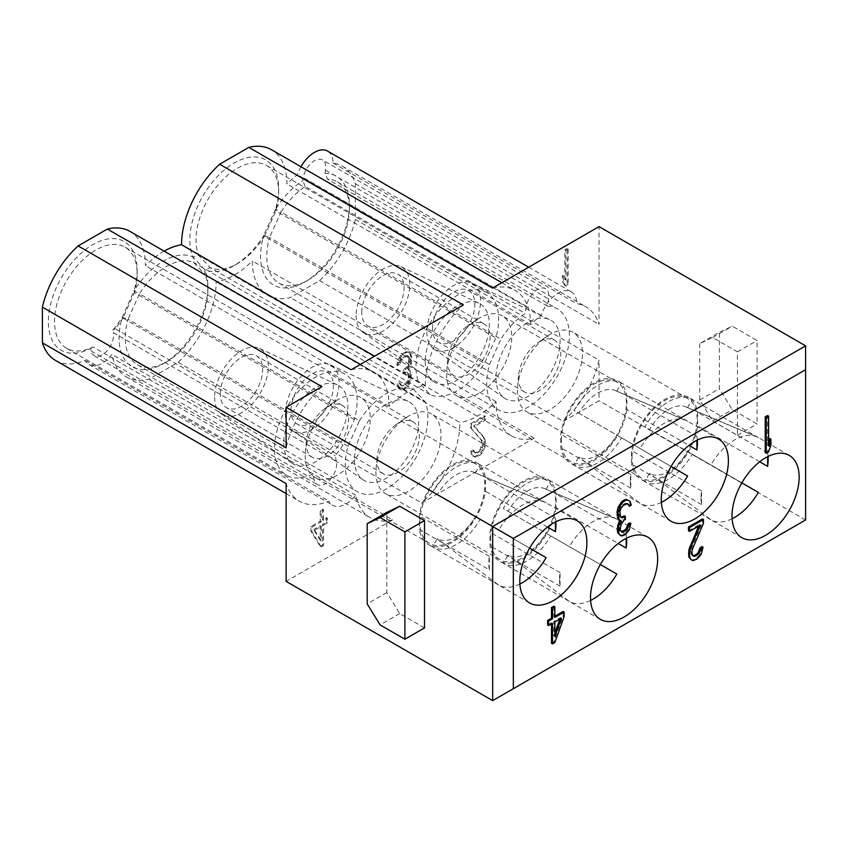 <?xml version="1.0" encoding="UTF-8"?>
<svg xmlns="http://www.w3.org/2000/svg" width="848" height="848" viewBox="0 0 848 848"><rect width="100%" height="100%" fill="white"/><g stroke="black" fill="none" stroke-linecap="round" stroke-linejoin="round"><path stroke-width="0.64" stroke-dasharray="4.24 3.18" d="M492.677 700.628L805.6 519.962L805.6 345.857M765.225 452.652L767.546 451.306L769.867 444.638L769.867 438.543M768.574 442.253L767.546 445.221L767.546 415.531M692.922 555.716L691.586 554.899L690.813 553.066L691.586 548.052L702.43 522.76L702.43 518.955M688.491 530.806L699.335 524.541L698.646 526.131M690.42 559.373L691.968 559.998L694.3 559.426L698.551 556.203L701.656 549.843L702.038 546.578M618.097 519.506L619.771 520.237M619.199 534.781L620.672 535.374L623.248 534.611L626.555 531.982L629.502 525.94L629.873 522.834M621.213 531.516L619.941 530.742L619.199 527.551L620.672 522.357L624.351 518.785L624.351 515.902M620.842 517.259L619.57 516.485L618.839 514.026L619.941 507.602L624.722 503.394L627.52 503.659M628.4 505.609L630.244 504.549L629.131 500.839L628.029 500.034M551.497 643.303L553.818 641.957L563.114 616.04L563.114 611.472M554.846 616.242L553.818 616.835L553.818 606.182M547.617 624.987L551.497 622.75L551.497 623.937M554.846 633L553.818 635.873L553.818 621.404L560.401 617.609L559.86 619.114M489.317 569.814L489.317 556.267A47.467 27.401 120 0 0 488.808 563.337A47.467 27.401 120 0 0 489.317 569.814L419.304 529.385L419.304 515.849A47.467 27.401 -60 0 1 442.274 472.389A47.467 27.401 -60 0 1 476.078 462.425A47.467 27.401 -60 0 1 485.395 477.689L485.395 491.225A47.467 27.401 -60 0 1 462.425 534.685A47.467 27.401 -60 0 1 428.611 544.649A47.467 27.401 -60 0 1 419.304 529.385M547.49 527.074L485.395 491.225M519.877 584.049A47.467 27.401 -60 0 1 498.635 585.067L432.544 546.907A47.467 27.401 -60 0 0 480.01 519.506L546.101 557.666M701.031 498.052A47.467 27.401 120 0 0 701.55 504.528L701.55 490.981A47.467 27.401 120 0 0 701.031 498.052M768.065 456.478A47.467 27.401 120 0 0 767.641 452.821L767.641 456.69M630.287 481.653A47.467 27.401 120 0 0 630.806 488.13L630.806 474.583A47.467 27.401 120 0 0 630.287 481.653M697.332 440.08A47.467 27.401 120 0 0 696.908 436.423L696.908 440.292M559.553 579.735A47.467 27.401 120 0 0 560.062 586.212L560.062 572.665A47.467 27.401 120 0 0 559.553 579.735M626.587 538.162A47.467 27.401 120 0 0 626.163 534.505L626.163 538.374M555.843 521.764A47.467 27.401 120 0 0 555.419 518.107L555.419 521.976M701.55 504.528L631.527 464.1L631.527 450.553A47.467 27.401 -60 0 1 654.508 407.093A47.467 27.401 -60 0 1 688.311 397.14A47.467 27.401 -60 0 1 697.628 412.393L697.628 425.94A47.467 27.401 -60 0 1 674.658 469.4A47.467 27.401 -60 0 1 640.844 479.353A47.467 27.401 -60 0 1 631.527 464.1M759.713 461.789L697.628 425.94M732.11 518.764A47.467 27.401 -60 0 1 710.868 519.782L644.766 481.622A47.467 27.401 -60 0 0 692.233 454.221L758.335 492.381M701.55 490.981L631.527 450.553M767.641 452.821L697.628 412.393M789.318 455.45L758.335 437.568A47.467 27.401 120 0 0 756.564 436.688A47.467 27.401 120 0 0 710.868 464.969L644.766 426.809A47.467 27.401 -60 0 1 692.233 399.408L758.335 437.568L687.495 407.623A37.969 21.921 120 0 0 686.074 406.923A37.969 21.921 120 0 0 649.515 429.554L644.766 426.809M632.046 457.03A46.004 26.564 -60 0 1 652.133 410.729A46.004 26.564 -60 0 1 687.58 398.401A46.004 26.564 -60 0 1 697.109 419.463A46.004 26.564 -60 0 1 677.033 465.764A46.004 26.564 -60 0 1 641.576 478.092A46.004 26.564 -60 0 1 632.046 457.03M626.884 409.542A47.467 27.401 -60 0 1 603.914 453.002A47.467 27.401 -60 0 1 570.1 462.955A47.467 27.401 -60 0 1 560.782 447.702L560.782 434.155A47.467 27.401 -60 0 1 583.763 390.695A47.467 27.401 -60 0 1 617.567 380.741A47.467 27.401 -60 0 1 626.884 395.995L626.884 409.542L688.968 445.391M561.302 440.631A46.004 26.564 -60 0 1 581.389 394.331A46.004 26.564 -60 0 1 616.835 382.003A46.004 26.564 -60 0 1 626.365 403.065A46.004 26.564 -60 0 1 606.288 449.366A46.004 26.564 -60 0 1 570.831 461.694A46.004 26.564 -60 0 1 561.302 440.631M556.14 507.623A47.467 27.401 -60 0 1 533.169 551.083A47.467 27.401 -60 0 1 499.355 561.047A47.467 27.401 -60 0 1 490.049 545.783L490.049 532.247A47.467 27.401 -60 0 1 513.019 488.787A47.467 27.401 -60 0 1 546.822 478.823A47.467 27.401 -60 0 1 556.14 494.087L556.14 507.623L618.234 543.473M490.557 538.713A46.004 26.564 -60 0 1 510.644 492.412A46.004 26.564 -60 0 1 546.091 480.095A46.004 26.564 -60 0 1 555.62 501.157A46.004 26.564 -60 0 1 535.544 547.448A46.004 26.564 -60 0 1 500.087 559.775A46.004 26.564 -60 0 1 490.557 538.713M419.813 522.315A46.004 26.564 -60 0 1 439.9 476.025A46.004 26.564 -60 0 1 475.357 463.697A46.004 26.564 -60 0 1 484.876 484.759A46.004 26.564 -60 0 1 464.799 531.049A46.004 26.564 -60 0 1 429.342 543.377A46.004 26.564 -60 0 1 419.813 522.315M549.939 334.504A46.004 26.564 120 0 0 546.504 336.698A46.004 26.564 120 0 0 517.598 386.773A46.004 26.564 120 0 0 526.937 411.905A46.004 26.564 120 0 0 549.939 409.626A46.004 26.564 -60 0 0 580 369.092A46.004 26.564 -60 0 0 572.951 332.225A46.004 26.564 -60 0 0 549.939 334.504M539.614 341.659A29.945 17.289 -60 0 1 554.581 340.175A29.945 17.289 -60 0 1 560.793 353.881A29.945 17.289 -60 0 1 539.614 390.546A29.945 17.289 -60 0 1 524.647 392.03A29.945 17.289 -60 0 1 518.446 378.325A29.945 17.289 -60 0 1 518.563 375.675A29.945 17.289 -60 0 1 537.378 343.08A29.945 17.289 -60 0 1 539.614 341.659M432.522 328.717A29.945 17.289 -60 0 1 445.592 298.581A29.945 17.289 -60 0 1 468.658 290.567A29.945 17.289 -60 0 1 474.859 304.273A29.945 17.289 -60 0 1 461.789 334.398A29.945 17.289 -60 0 1 438.723 342.422A29.945 17.289 -60 0 1 432.522 328.717M426.841 331.992A37.969 21.921 120 0 0 433.794 348.793A37.969 21.921 120 0 0 463.347 339.847A37.969 21.921 120 0 0 480.54 300.987A37.969 21.921 120 0 0 471.721 283.105A37.969 21.921 120 0 0 442.804 294.436A37.969 21.921 120 0 0 426.841 331.992M356.096 315.594A37.969 21.921 120 0 0 363.05 332.405A37.969 21.921 120 0 0 392.603 323.448A37.969 21.921 120 0 0 409.796 284.589A37.969 21.921 120 0 0 400.977 266.707A37.969 21.921 120 0 0 372.06 278.038A37.969 21.921 120 0 0 356.096 315.594M361.778 312.318A29.945 17.289 -60 0 1 374.848 282.193A29.945 17.289 -60 0 1 397.913 274.169A29.945 17.289 -60 0 1 404.114 287.875A29.945 17.289 -60 0 1 391.055 318A29.945 17.289 -60 0 1 367.979 326.024A29.945 17.289 -60 0 1 361.778 312.318M285.352 413.686A37.969 21.921 120 0 0 292.306 430.487A37.969 21.921 120 0 0 321.869 421.53A37.969 21.921 120 0 0 339.052 382.681A37.969 21.921 120 0 0 330.232 364.788A37.969 21.921 120 0 0 301.316 376.12A37.969 21.921 120 0 0 285.352 413.686M291.034 410.4A29.945 17.289 -60 0 1 304.103 380.275A29.945 17.289 -60 0 1 327.18 372.251A29.945 17.289 -60 0 1 333.381 385.957A29.945 17.289 -60 0 1 320.311 416.092A29.945 17.289 -60 0 1 297.235 424.106A29.945 17.289 -60 0 1 291.034 410.4M214.608 397.288A37.969 21.921 120 0 0 221.561 414.089A37.969 21.921 120 0 0 251.125 405.132A37.969 21.921 120 0 0 268.318 366.283A37.969 21.921 120 0 0 259.488 348.39A37.969 21.921 120 0 0 230.571 359.722A37.969 21.921 120 0 0 214.608 397.288M220.289 394.002A29.945 17.289 -60 0 1 233.359 363.877A29.945 17.289 -60 0 1 256.435 355.853A29.945 17.289 -60 0 1 262.636 369.558A29.945 17.289 -60 0 1 249.566 399.694A29.945 17.289 -60 0 1 226.49 407.708A29.945 17.289 -60 0 1 220.289 394.002M495.995 377.932A45.326 26.171 120 0 0 504.295 397.988A45.326 26.171 120 0 0 539.582 387.303A45.326 26.171 120 0 0 560.104 340.917A45.326 26.171 120 0 0 549.568 319.569A45.326 26.171 120 0 0 515.054 333.094A45.326 26.171 120 0 0 495.995 377.932M359.435 420.788A58.417 33.729 120 0 1 413.686 389.476L425.113 401.698A58.417 33.729 120 0 1 409.086 468.096A58.417 33.729 120 0 1 357.358 491.702A58.417 33.729 120 0 1 348.019 446.207L359.435 420.788L139.464 293.79A58.417 33.729 -60 0 1 193.715 262.467L205.131 274.699L425.113 401.698M354.517 459.616A45.326 26.171 120 0 0 362.806 479.671A45.326 26.171 120 0 0 398.094 468.986A45.326 26.171 120 0 0 418.615 422.601A45.326 26.171 120 0 0 408.079 401.252A45.326 26.171 120 0 0 373.565 414.778A45.326 26.171 120 0 0 354.517 459.616M266.537 165.434L486.519 292.433A58.417 33.729 120 0 1 495.847 337.928L484.431 363.347A58.417 33.729 120 0 1 430.18 394.67L418.764 382.437L198.782 255.439A58.417 33.729 -60 0 1 214.809 189.04A58.417 33.729 -60 0 1 266.537 165.434A58.417 33.729 -60 0 1 278.642 192.178A58.417 33.729 -60 0 1 275.876 210.929L264.449 236.348L484.431 363.347M486.519 292.433A58.417 33.729 120 0 0 434.78 316.039A58.417 33.729 120 0 0 418.764 382.437M425.251 361.534A45.326 26.171 120 0 0 433.551 381.589A45.326 26.171 120 0 0 468.838 370.905A45.326 26.171 120 0 0 489.36 324.519A45.326 26.171 120 0 0 478.823 303.171A45.326 26.171 120 0 0 444.31 316.696A45.326 26.171 120 0 0 425.251 361.534M349.387 208.576L349.387 204.993A62.805 36.263 -60 0 0 325.017 173.299L327.445 179.108A58.417 33.729 -60 0 1 337.281 181.832A58.417 33.729 -60 0 1 349.387 208.576A58.417 33.729 -60 0 1 308.078 280.126A58.417 33.729 -60 0 1 278.865 283.02A58.417 33.729 -60 0 1 269.526 237.525L489.508 364.523A58.417 33.729 120 0 0 498.836 410.019A58.417 33.729 120 0 0 557.263 376.289A58.417 33.729 120 0 0 557.263 308.831A58.417 33.729 120 0 0 547.416 306.107L548.614 298.962A16.07 9.275 120 0 0 545.529 288.733A16.07 9.275 120 0 0 534.272 291.935A16.07 9.275 120 0 0 526.385 306.329L525.198 313.484A58.417 33.729 120 0 0 500.924 339.105L280.953 212.106A58.417 33.729 -60 0 1 305.216 186.486L525.198 313.484M489.508 364.523L500.924 339.105M336.38 461.439L335.193 455.662A58.417 33.729 120 0 0 342.942 445.03L354.369 419.612A58.417 33.729 120 0 0 345.03 374.116A58.417 33.729 120 0 0 286.613 407.846A58.417 33.729 120 0 0 286.613 475.304A58.417 33.729 120 0 0 312.965 473.947L314.152 479.724A16.07 9.275 120 0 0 317.237 484.494A16.07 9.275 120 0 0 330.688 478.982A16.07 9.275 120 0 0 336.38 461.439L113.303 332.649L112.784 330.116A62.805 36.263 -60 0 0 122.197 317.3L128.037 319.208L139.464 293.79L134.048 290.938A62.805 36.263 -60 0 1 192.941 256.933L193.715 262.467L413.686 389.476M283.773 443.218A45.326 26.171 120 0 0 292.062 463.273A45.326 26.171 120 0 0 327.349 452.588A45.326 26.171 120 0 0 347.871 406.213A45.326 26.171 120 0 0 337.334 384.854A45.326 26.171 120 0 0 302.821 398.38A45.326 26.171 120 0 0 283.773 443.218M348.019 446.207L128.037 319.208A58.417 33.729 -60 0 0 137.376 364.704L357.358 491.702M349.387 204.993A62.805 36.263 -60 0 1 304.973 281.907A62.805 36.263 -60 0 1 263.675 235.617A62.805 36.263 -60 0 1 234.228 265.509A62.805 36.263 -60 0 1 204.781 269.622L205.131 274.699A58.417 33.729 -60 0 1 207.898 290.26A58.417 33.729 -60 0 1 166.59 361.81A58.417 33.729 -60 0 1 137.376 364.704M164.141 251.135A74.486 43.004 120 0 0 145.421 265.625A74.486 43.004 120 0 0 129.988 231.419M55.502 360.432A74.486 43.004 120 0 0 85.266 360.442A26.288 15.179 120 0 0 89.051 364.555A26.288 15.179 120 0 0 111.925 354.464A74.486 43.004 120 0 0 126.246 376.83A74.486 43.004 120 0 0 148.888 379.183L178.091 362.319A74.486 43.004 120 0 0 216.155 281.801A74.486 43.004 120 0 0 252.301 260.93A74.486 43.004 120 0 0 267.735 295.146A74.486 43.004 120 0 0 290.366 297.5L319.579 280.635A74.486 43.004 120 0 0 355.323 219.431L355.323 183.698A74.486 43.004 120 0 0 342.221 166.123A74.486 43.004 120 0 0 333.01 162.964A26.288 15.179 120 0 0 327.572 151.092M300.987 166.77A26.288 15.179 120 0 0 297.5 174.752A74.486 43.004 120 0 0 286.9 183.942A74.486 43.004 120 0 0 271.477 149.725M278.642 192.178L278.642 188.595A62.805 36.263 -60 0 0 225.918 168.667A62.805 36.263 -60 0 0 192.941 256.933L204.781 269.622A62.805 36.263 -60 0 1 207.898 286.677A62.805 36.263 -60 0 1 163.494 363.601A62.805 36.263 -60 0 1 122.197 317.3L134.048 290.938L134.387 292.613L122.971 318.032L342.942 445.03M312.965 473.947L92.994 346.949A58.417 33.729 -60 0 1 66.632 348.305A58.417 33.729 -60 0 1 66.632 280.847A58.417 33.729 -60 0 1 125.059 247.118A58.417 33.729 -60 0 1 137.153 273.862L137.153 270.279A62.805 36.263 -60 0 0 93.471 244.235A62.805 36.263 -60 0 0 48.368 319.866A62.805 36.263 -60 0 0 90.556 348.401L91.086 350.934A16.07 9.275 120 0 0 94.16 355.704A16.07 9.275 120 0 0 107.611 350.192A16.07 9.275 120 0 0 113.303 332.649M137.153 270.279A62.805 36.263 -60 0 1 134.037 290.938M278.642 188.595A62.805 36.263 -60 0 1 275.526 209.255A62.805 36.263 -60 0 1 302.789 180.677L303.308 177.539A16.07 9.275 120 0 1 311.195 163.145A16.07 9.275 120 0 1 322.452 159.943L545.529 288.733M325.017 173.299L325.537 170.162A16.07 9.275 120 0 0 322.452 159.943M351.083 369.77A74.486 43.004 -60 0 1 373.714 372.134A74.486 43.004 -60 0 1 389.147 406.34A74.486 43.004 -60 0 1 425.293 385.48L374.583 356.202M425.293 385.48A74.486 43.004 -60 0 1 463.358 304.951M321.869 386.635A74.486 43.004 120 0 0 286.126 447.839M319.579 280.635L563.305 421.35A74.486 43.004 120 0 0 599.048 360.146L355.323 219.431M563.305 421.35L599.048 400.712L599.048 360.146M492.571 288.087A74.486 43.004 -60 0 1 515.202 290.44A74.486 43.004 -60 0 1 530.636 324.657A74.486 43.004 -60 0 1 541.225 315.467A26.288 15.179 -60 0 1 571.298 291.807A26.288 15.179 -60 0 1 576.746 303.679A74.486 43.004 120 0 1 585.947 306.838A74.486 43.004 120 0 1 599.048 324.413L599.048 226.607M568.171 248.962L568.171 284.748L565.849 286.083L563.528 282.098L563.528 276.003L565.849 279.999L565.849 250.308L568.171 248.962L567.142 248.369L567.142 284.144L564.81 285.49L562.489 281.504L562.489 275.409L564.81 279.395L564.81 249.715L567.142 248.369M410.655 353.733L411.81 357.633L411.428 363.94L410.655 366.675L408.715 369.315L411.036 372.537L411.036 380.148L407.941 386.508L404.454 389.285L401.74 390.08L400.192 389.455L398.645 387.303L398.263 384.483L400.192 383.37L402.132 386.052L404.072 385.702L407.549 382.925L408.715 380.731L409.489 377.996L408.715 373.883L407.941 372.802L405.62 372.622L404.072 373.523L404.072 370.47L407.941 367.481L409.107 365.287L409.881 358.746L408.715 356.372L406.001 356.414L401.74 359.637L399.811 364.566L397.871 365.679L399.037 360.442L401.74 355.831L406.393 352.386L407.941 352.249L410.655 353.733L409.616 353.139L410.782 357.029L410.39 363.347L409.616 366.082L407.687 368.721L410.008 371.943L410.008 379.554L406.913 385.914L404.199 388.236L400.712 389.486L399.164 388.861L397.617 386.709L397.224 383.89L399.164 382.766L401.104 385.458L403.033 385.098L406.521 382.331L407.687 380.137L408.46 377.402L407.687 373.29L406.913 372.208L404.581 372.028L403.033 372.919L403.033 369.876L406.913 366.877L408.068 364.693L408.842 358.153L407.687 355.778L404.973 355.821L400.712 359.043L398.772 363.962L396.843 365.085L397.224 362.573L399.164 357.655L402.259 353.584L406.913 351.655L409.616 353.139M267.735 295.146L511.461 435.861A74.486 43.004 -60 0 0 534.102 438.215L421.827 503.034A74.486 43.004 -60 0 0 459.892 422.516L216.155 281.801M511.461 435.861A74.486 43.004 -60 0 1 496.038 401.645A74.486 43.004 -60 0 1 459.892 422.516M471.509 428.187L471.509 424.382L485.448 416.336L485.448 420.142L474.604 426.406L484.282 437.557L485.448 442.221L485.056 447.002L481.961 453.362L479.639 455.461L475.378 457.167L473.831 456.531L472.283 454.39L471.891 451.56L473.831 450.447L475.77 453.139L479.247 451.889L482.353 447.808L483.127 443.557L482.353 440.96L470.47 427.593L470.47 423.788L484.42 415.743L484.42 419.548L473.576 425.802L483.254 436.964L484.028 438.798L484.028 446.408L482.48 450.352L478.611 454.867L474.35 456.563L472.802 455.938L471.244 453.786L470.863 450.966L472.802 449.853L474.732 452.535L476.671 452.185L480.159 449.408L482.088 442.963L481.314 440.366L470.47 427.593M148.888 379.183L392.613 519.898L286.126 581.378M392.613 519.898A74.486 43.004 -60 0 1 369.972 517.545A74.486 43.004 -60 0 1 355.651 495.179A26.288 15.179 -60 0 1 332.776 505.27A26.288 15.179 -60 0 1 329.003 501.157A74.486 43.004 -60 0 1 299.227 501.147A74.486 43.004 -60 0 1 286.126 483.572M321.244 546.918L311.947 531.728L311.947 527.159L321.244 521.796L321.244 511.143L323.565 509.796L323.565 520.46L327.434 518.223L327.434 522.781L323.565 525.018L323.565 545.571L321.244 546.918L320.205 546.324L310.919 531.134L310.919 526.566L320.205 521.202L320.205 510.549L322.537 509.203L322.537 519.856L326.406 517.619L326.406 522.188L322.537 524.424L322.537 544.978L320.205 546.324M314.661 530.17L321.244 540.823L321.244 526.364L314.661 530.17L313.622 529.565L320.205 540.229L320.205 525.771L313.622 529.565M424.519 627.891L399.726 613.581L386.826 592.572L386.826 512.351M386.826 592.572L367.195 603.903M399.726 613.581L380.105 624.902M805.6 519.962L599.048 400.712M534.102 438.215L290.366 297.5M178.091 362.319L421.827 503.034M355.323 183.698L599.048 324.413M699.748 343.61L699.748 399.98L712.649 420.99L737.442 435.3L737.442 351.825L712.649 337.515L699.748 343.61L719.369 332.278L719.369 388.649L732.28 409.658L757.063 423.968L757.063 340.493L732.28 326.183L719.369 332.278M699.748 399.98L719.369 388.649M712.649 337.515L732.28 326.183M712.649 420.99L732.28 409.658M737.442 435.3L757.063 423.968M737.442 351.825L757.063 340.493M333.01 162.964L576.746 303.679M541.225 315.467L297.5 174.752M530.636 324.657L286.9 183.942M496.038 401.645L252.301 260.93M355.651 495.179L111.925 354.464M85.266 360.442L329.003 501.157M389.147 406.34L145.421 265.625M568.171 284.748L567.142 284.144M565.849 250.308L564.81 249.715M565.849 279.999L564.81 279.395M563.528 276.003L562.489 275.409M563.528 282.098L562.489 281.504M565.849 286.083L564.81 285.49M471.509 424.382L470.47 423.788M482.353 440.96L481.314 440.366M483.127 443.557L482.088 442.963M483.127 445.083L482.088 444.479M482.353 447.808L481.314 447.214M481.187 450.002L480.159 449.408M479.247 451.889L478.219 451.284M477.7 452.779L476.671 452.185M475.77 453.139L474.732 452.535M474.604 452.281L473.576 451.687M473.831 450.447L472.802 449.853M471.891 451.56L470.863 450.966M472.283 454.39L471.244 453.786M473.831 456.531L472.802 455.938M475.378 457.167L474.35 456.563M478.092 456.362L477.053 455.768M479.639 455.461L478.611 454.867M481.961 453.362L480.933 452.768M483.508 450.945L482.48 450.352M485.056 447.002L484.028 446.408M485.448 443.737L484.42 443.144M485.448 442.221L484.42 441.617M485.056 439.391L484.028 438.798M484.282 437.557L483.254 436.964M474.604 426.406L473.576 425.802M485.448 420.142L484.42 419.548M485.448 416.336L484.42 415.743M411.428 355.566L410.39 354.973M409.489 352.885L408.46 352.28M407.941 352.249L406.913 351.655M406.393 352.386L405.355 351.793M403.298 354.178L402.259 353.584M401.74 355.831L400.712 355.238M400.192 358.248L399.164 357.655M399.037 360.442L397.998 359.849M398.263 363.167L397.224 362.573M397.871 365.679L396.843 365.085M399.811 364.566L398.772 363.962M400.192 362.817L399.164 362.223M400.966 360.845L399.938 360.252M401.74 359.637L400.712 359.043M403.68 357.761L402.652 357.156M406.001 356.414L404.973 355.821M407.941 356.065L406.913 355.46M408.715 356.372L407.687 355.778M409.489 357.453L408.46 356.849M409.881 358.746L408.842 358.153M409.881 361.789L408.842 361.195M409.107 365.287L408.068 364.693M407.941 367.481L406.913 366.877M405.62 369.58L404.581 368.986M404.072 370.47L403.033 369.876M404.072 373.523L403.033 372.919M405.62 372.622L404.581 372.028M407.941 372.802L406.913 372.208M408.715 373.883L407.687 373.29M409.489 376.48L408.46 375.887M409.489 377.996L408.46 377.402M408.715 380.731L407.687 380.137M407.549 382.925L406.521 382.331M405.62 384.801L404.581 384.208M404.072 385.702L403.033 385.098M402.132 386.052L401.104 385.458M400.966 385.204L399.938 384.61M400.192 383.37L399.164 382.766M398.263 384.483L397.224 383.89M398.645 387.303L397.617 386.709M400.192 389.455L399.164 388.861M401.74 390.08L400.712 389.486M404.454 389.285L403.425 388.681M405.227 388.829L404.199 388.236M407.941 386.508L406.913 385.914M409.489 384.091L408.46 383.497M411.036 380.148L410.008 379.554M411.428 376.883L410.39 376.289M411.428 375.357L410.39 374.763M411.036 372.537L410.008 371.943M410.262 370.703L409.234 370.11M408.715 369.315L407.687 368.721M410.655 366.675L409.616 366.082M411.428 363.94L410.39 363.347M411.81 360.676L410.782 360.082M411.81 357.633L410.782 357.029M311.947 531.728L310.919 531.134M323.565 545.571L322.537 544.978M323.565 525.018L322.537 524.424M327.434 522.781L326.406 522.188M327.434 518.223L326.406 517.619M323.565 520.46L322.537 519.856M323.565 509.796L322.537 509.203M321.244 511.143L320.205 510.549M321.244 521.796L320.205 521.202M311.947 527.159L310.919 526.566M321.244 540.823L320.205 540.229M321.244 526.364L320.205 525.771M275.526 209.255L263.675 235.617L269.526 237.525L280.953 212.106L275.526 209.255L275.876 210.929L495.847 337.928M547.416 306.107L327.445 179.108M305.216 186.486L302.789 180.677M263.675 235.617L264.449 236.348A58.417 33.729 -60 0 1 237.334 263.728A58.417 33.729 -60 0 1 210.209 267.661L198.782 255.439L192.941 256.933M430.18 394.67L210.209 267.661L204.781 269.622M122.197 317.3L122.971 318.032A58.417 33.729 -60 0 1 115.211 328.664L335.193 455.662M354.369 419.612L134.387 292.613A58.417 33.729 -60 0 0 137.153 273.862M90.556 348.401L92.994 346.949M115.211 328.664L112.784 330.116M447.702 361.926A29.945 17.289 -60 0 1 447.818 359.276A29.945 17.289 -60 0 1 466.633 326.681A29.945 17.289 -60 0 1 468.87 325.261A29.945 17.289 -60 0 1 483.848 323.777A29.945 17.289 -60 0 1 490.049 337.483A29.945 17.289 -60 0 1 468.87 374.148A29.945 17.289 -60 0 1 453.903 375.632A29.945 17.289 -60 0 1 447.702 361.926M479.205 318.106A46.004 26.564 120 0 0 475.76 320.3A46.004 26.564 120 0 0 446.854 370.375A46.004 26.564 120 0 0 456.192 395.507A46.004 26.564 120 0 0 479.205 393.228A46.004 26.564 -60 0 0 509.256 352.694A46.004 26.564 -60 0 0 502.207 315.827A46.004 26.564 -60 0 0 479.205 318.106M376.957 460.008A29.945 17.289 -60 0 1 377.074 457.358A29.945 17.289 -60 0 1 395.889 424.774A29.945 17.289 -60 0 1 398.125 423.343A29.945 17.289 -60 0 1 413.103 421.859A29.945 17.289 -60 0 1 419.304 435.565A29.945 17.289 -60 0 1 398.125 472.241A29.945 17.289 -60 0 1 383.158 473.714A29.945 17.289 -60 0 1 376.957 460.008M408.46 416.188A46.004 26.564 120 0 0 405.015 418.382A46.004 26.564 120 0 0 376.109 468.456A46.004 26.564 120 0 0 385.458 493.589A46.004 26.564 120 0 0 408.46 491.321A46.004 26.564 -60 0 0 438.511 450.776A46.004 26.564 -60 0 0 431.462 413.909A46.004 26.564 -60 0 0 408.46 416.188M306.213 443.61A29.945 17.289 -60 0 1 306.329 440.96A29.945 17.289 -60 0 1 325.155 408.376A29.945 17.289 -60 0 1 327.392 406.945A29.945 17.289 -60 0 1 342.359 405.461A29.945 17.289 -60 0 1 348.56 419.166A29.945 17.289 -60 0 1 327.392 455.842A29.945 17.289 -60 0 1 312.414 457.316A29.945 17.289 -60 0 1 306.213 443.61M337.716 399.79A46.004 26.564 120 0 0 334.282 401.984A46.004 26.564 120 0 0 305.365 452.058A46.004 26.564 120 0 0 314.714 477.201A46.004 26.564 120 0 0 337.716 474.922A46.004 26.564 -60 0 0 367.767 434.377A46.004 26.564 -60 0 0 360.718 397.511A46.004 26.564 -60 0 0 337.716 399.79M630.806 488.13L560.782 447.702M661.366 502.366A47.467 27.401 -60 0 1 640.123 503.383L574.022 465.223A47.467 27.401 -60 0 0 621.489 437.822L687.59 475.982M630.806 474.583L560.782 434.155M696.908 436.423L626.884 395.995M718.574 439.052L687.59 421.17A47.467 27.401 120 0 0 685.82 420.29A47.467 27.401 120 0 0 640.123 448.571L574.022 410.411A47.467 27.401 -60 0 1 621.489 383.01L687.59 421.17L616.75 391.235A37.969 21.921 120 0 0 615.33 390.525A37.969 21.921 120 0 0 578.771 413.156L574.022 410.411M640.123 448.571L578.771 413.156M616.75 391.235L621.489 383.01L617.567 380.741M671.107 466.464L616.75 435.077A37.969 21.921 -60 0 1 578.771 456.998L574.022 465.223L570.1 462.955M671.107 521.276L640.123 503.383L578.771 456.998M616.75 435.077L621.489 437.822M560.062 586.212L490.049 545.783M590.621 600.448A47.467 27.401 -60 0 1 569.379 601.465L503.288 563.305A47.467 27.401 -60 0 0 550.755 535.904L616.846 574.064M560.062 572.665L490.049 532.247M626.163 534.505L556.14 494.087M647.83 537.144L616.846 519.252A47.467 27.401 120 0 0 615.076 518.372A47.467 27.401 120 0 0 569.379 546.653L503.288 508.493A47.467 27.401 -60 0 1 550.755 481.092L616.846 519.252L546.006 489.317A37.969 21.921 120 0 0 544.586 488.607A37.969 21.921 120 0 0 508.026 511.238L503.288 508.493M569.379 546.653L508.026 511.238M546.006 489.317L550.755 481.092L546.822 478.823M600.363 564.545L546.006 533.159A37.969 21.921 -60 0 1 508.026 555.09L503.288 563.305L499.355 561.047M600.363 619.358L569.379 601.465L508.026 555.09M546.006 533.159L550.755 535.904M489.317 556.267L419.304 515.849M555.419 518.107L485.395 477.689M577.085 520.746L546.101 502.853A47.467 27.401 120 0 0 544.342 501.974A47.467 27.401 120 0 0 498.635 530.265L432.544 492.105A47.467 27.401 -60 0 1 480.01 464.693L546.101 502.853L475.262 472.919A37.969 21.921 120 0 0 473.852 472.219A37.969 21.921 120 0 0 437.282 494.84L432.544 492.105M498.635 530.265L437.282 494.84M475.262 472.919L480.01 464.693L476.078 462.425M710.868 464.969L649.515 429.554M687.495 407.623L692.233 399.408L688.311 397.14M741.852 482.862L687.495 451.475A37.969 21.921 -60 0 1 649.515 473.396L644.766 481.622L640.844 479.353M741.852 537.674L710.868 519.782L649.515 473.396M687.495 451.475L692.233 454.221M529.618 548.147L475.262 516.761A37.969 21.921 -60 0 1 437.282 538.692L432.544 546.907L428.611 544.649M529.618 602.96L498.635 585.067L437.282 538.692M475.262 516.761L480.01 519.506M767.546 445.221L768.574 445.815M769.867 444.638L770.896 445.232M767.546 451.306L768.574 451.899M702.43 522.76L703.458 523.354M691.586 548.052L692.615 548.645M690.813 551.539L691.841 552.133M690.813 553.066L691.841 553.659M691.586 554.899L692.615 555.493M692.742 555.747L693.781 556.341M701.656 549.843L702.685 550.437M700.109 553.786L701.137 554.38M698.551 556.203L699.589 556.797M695.848 558.525L696.876 559.129M694.3 559.426L695.328 560.019M691.968 559.998L693.007 560.602M699.335 524.541L700.363 525.145M629.131 500.839L630.17 501.444M629.873 502.588L630.901 503.182M630.244 504.549L631.272 505.143M627.297 503.352L628.326 503.945M626.555 503.055L627.594 503.648M624.722 503.394L625.75 503.988M622.517 504.666L623.545 505.26M620.672 506.447L621.711 507.051M619.941 507.602L620.969 508.196M619.199 509.468L620.238 510.072M618.839 511.132L619.867 511.726M618.839 514.026L619.867 514.619M619.57 516.485L620.598 517.089M620.672 517.301L621.711 517.895M624.351 518.785L625.389 519.389M622.877 519.644L623.916 520.237M620.672 522.357L621.711 522.962M619.941 524.234L620.969 524.827M619.199 527.551L620.238 528.145M619.199 528.993L620.238 529.587M619.941 530.742L620.969 531.336M621.043 531.548L622.072 532.141M629.502 525.94L630.541 526.534M628.029 529.682L629.068 530.276M626.555 531.982L627.594 532.576M623.99 534.187L625.018 534.781M623.248 534.611L624.287 535.205M620.672 535.374L621.711 535.978M619.941 519.898L620.969 520.492M553.818 641.957L554.846 642.551M563.114 616.04L564.143 616.634M551.497 622.75L552.525 623.344M553.818 616.835L554.846 617.439M560.401 617.609L561.429 618.203M553.818 635.873L554.846 636.466M553.818 621.404L554.846 621.997M325.537 170.162L548.614 298.962M526.385 306.329L303.308 177.539M91.086 350.934L314.152 479.724M687.58 398.401L572.951 332.225M641.576 478.092L526.937 411.905M554.581 340.175L468.658 290.567M518.563 375.675L517.598 386.773M537.378 343.08L546.504 336.698M524.647 392.03L438.723 342.422M433.794 348.793L504.295 397.988M221.561 414.089L292.062 463.273M259.488 348.39L337.334 384.854M342.221 166.123L585.947 306.838M528.717 267.215L571.298 291.807M501.846 282.734L515.202 290.44M126.246 376.83L369.972 517.545M89.051 364.555L332.776 505.27M286.126 493.578L299.227 501.147M360.358 364.417L373.714 372.134M308.078 280.126L304.973 281.907M278.865 283.02L498.836 410.019M337.281 181.832L557.263 308.831M207.898 290.26L207.898 286.677M166.59 361.81L163.494 363.601M66.632 348.305L286.613 475.304M125.059 247.118L345.03 374.116M94.16 355.704L317.237 484.494M237.334 263.728L234.228 265.509M292.306 430.487L362.806 479.671M330.232 364.788L408.079 401.252M363.05 332.405L433.551 381.589M400.977 266.707L478.823 303.171M471.721 283.105L549.568 319.569M483.848 323.777L397.913 274.169M447.818 359.276L446.854 370.375M466.633 326.681L475.76 320.3M453.903 375.632L367.979 326.024M616.835 382.003L502.207 315.827M570.831 461.694L456.192 395.507M413.103 421.859L327.18 372.251M377.074 457.358L376.109 468.456M395.889 424.774L405.015 418.382M383.158 473.714L297.235 424.106M546.091 480.095L431.462 413.909M500.087 559.775L385.458 493.589M342.359 405.461L256.435 355.853M306.329 440.96L305.365 452.058M325.155 408.376L334.282 401.984M312.414 457.316L226.49 407.708M475.357 463.697L360.718 397.511M429.342 543.377L314.714 477.201M615.33 390.525L685.82 420.29M544.586 488.607L615.076 518.372M473.852 472.219L544.342 501.974M686.074 406.923L756.564 436.688"/><path stroke-width="1.27" d="M501.846 282.734L271.477 149.725A74.486 43.004 120 0 0 248.835 147.372L492.571 288.087L599.048 226.607L805.6 345.857L492.677 526.523L286.126 407.273L286.126 447.839L42.4 307.124L42.4 342.857A74.486 43.004 120 0 0 55.502 360.432L286.126 493.578M248.835 147.372L219.632 164.236L463.358 304.951L351.083 369.77L107.357 229.055L78.143 245.92L321.869 386.635L286.126 407.273M805.6 369.707L513.337 538.448L513.337 688.703L805.6 519.962L805.6 345.857M513.337 538.448L492.677 526.523L492.677 700.628L286.126 581.378L286.126 483.572L42.4 342.857M519.792 581.23A47.467 27.401 120 0 0 529.618 602.96A47.467 27.401 120 0 0 566.199 590.24A47.467 27.401 120 0 0 586.911 542.476A47.467 27.401 120 0 0 577.085 520.746A47.467 27.401 120 0 0 540.505 533.456A47.467 27.401 120 0 0 519.792 581.23M590.526 597.628A47.467 27.401 120 0 0 600.363 619.358A47.467 27.401 120 0 0 636.943 606.638A47.467 27.401 120 0 0 657.656 558.874A47.467 27.401 120 0 0 647.83 537.144A47.467 27.401 120 0 0 611.249 549.854A47.467 27.401 120 0 0 590.526 597.628M661.27 499.546A47.467 27.401 120 0 0 671.107 521.276A47.467 27.401 120 0 0 707.677 508.556A47.467 27.401 120 0 0 728.4 460.782A47.467 27.401 120 0 0 718.574 439.052A47.467 27.401 120 0 0 681.993 451.772A47.467 27.401 120 0 0 661.27 499.546M732.015 515.944A47.467 27.401 120 0 0 741.852 537.674A47.467 27.401 120 0 0 778.422 524.954A47.467 27.401 120 0 0 799.145 477.18A47.467 27.401 120 0 0 789.318 455.45A47.467 27.401 120 0 0 752.738 468.17A47.467 27.401 120 0 0 732.015 515.944M768.574 416.124L767.546 415.531L765.225 416.877L765.225 452.652L766.253 453.245L768.574 451.899L770.896 445.232L770.896 439.147L768.574 445.815L768.574 416.124L766.253 417.47L766.253 453.245M770.896 439.147L769.867 438.543L768.574 442.253M703.458 519.548L702.43 518.955L688.491 527L688.491 530.806L689.519 531.399L700.363 525.145L690.685 547.479L689.519 553.479L689.912 557.825L691.459 559.966L693.007 560.602L696.876 559.129L701.137 554.38L703.077 547.172L701.137 548.296L699.197 553.214L695.72 555.991L693.781 556.341L692.615 555.493L691.841 552.133L692.615 548.645L703.458 523.354L703.458 519.548L689.519 527.594L689.519 531.399M698.646 526.131L688.873 549.61L688.873 557.221L691.459 559.966M703.077 547.172L702.038 546.578L700.109 547.691L698.169 552.62L696.229 554.497L692.922 555.716M629.068 500.627L625.093 499.567L622.146 501.263L618.097 507.221L616.994 512.192L618.097 519.506L620.969 520.492L618.764 526.099L618.764 533.339L620.238 535.374L621.711 535.978L625.018 534.781L629.068 530.276L630.901 523.428L629.068 524.499L627.223 529.173L625.389 530.954L622.072 532.141L620.969 531.336L620.238 529.587L620.969 524.827L623.916 520.237L625.389 519.389L625.389 516.496L621.711 517.895L620.598 517.089L619.867 511.726L620.969 508.196L623.545 505.26L627.594 503.648L629.428 506.203L631.272 505.143L630.17 501.444L627.594 500.034L626.121 500.161L623.174 501.857L620.238 505.726L618.022 512.786L619.135 520.11M619.771 520.237L617.726 525.506L617.365 530.053L617.726 532.735L620.238 535.374M630.901 523.428L629.873 522.834L628.029 523.894L626.195 528.58L624.351 530.36L621.213 531.516M625.389 516.496L624.351 515.902L620.842 517.259M627.52 503.659L629.428 506.203M564.143 612.065L554.846 617.439L554.846 606.776L552.525 608.122L552.525 618.775L548.656 621.012L548.656 625.58L552.525 623.344L552.525 643.897L554.846 642.551L564.143 616.634L564.143 612.065L563.114 611.472L554.846 616.242M554.846 606.776L553.818 606.182L551.497 607.528L551.497 618.181L547.617 620.418L547.617 624.987L548.656 625.58M551.497 623.937L551.497 643.303L552.525 643.897M559.86 619.114L554.846 633M555.419 521.976L555.419 531.654L547.49 527.074M555.419 531.654A47.467 27.401 120 0 0 555.938 524.583A47.467 27.401 120 0 0 555.843 521.764M529.618 548.147L546.101 557.666A47.467 27.401 -60 0 1 519.877 584.049M767.641 456.69L767.641 466.368A47.467 27.401 120 0 0 768.161 459.298A47.467 27.401 120 0 0 768.065 456.478M696.908 440.292L696.908 449.97A47.467 27.401 120 0 0 697.416 442.9A47.467 27.401 120 0 0 697.332 440.08M626.163 538.374L626.163 548.052A47.467 27.401 120 0 0 626.672 540.982A47.467 27.401 120 0 0 626.587 538.162M767.641 466.368L759.713 461.789M741.852 482.862L758.335 492.381A47.467 27.401 -60 0 1 732.11 518.764M219.632 164.236A74.486 43.004 120 0 0 181.567 244.765A74.486 43.004 120 0 0 164.141 251.135M360.358 364.417L129.988 231.419A74.486 43.004 120 0 0 107.357 229.055M78.143 245.92A74.486 43.004 120 0 0 42.4 307.124M528.717 267.215L327.572 151.092A26.288 15.179 120 0 0 300.987 166.77M374.583 356.202L181.567 244.765M367.195 523.672L386.826 512.351L399.726 506.245L424.519 520.555L424.519 627.891L404.899 639.212L380.105 624.902L367.195 603.903L367.195 523.672L380.105 517.577L404.899 531.887L404.899 639.212M399.726 506.245L380.105 517.577M424.519 520.555L404.899 531.887M513.337 688.703L492.677 700.628M696.908 449.97L688.968 445.391M671.107 466.464L687.59 475.982A47.467 27.401 -60 0 1 661.366 502.366M626.163 548.052L618.234 543.473M600.363 564.545L616.846 574.064A47.467 27.401 -60 0 1 590.621 600.448M765.225 416.877L766.253 417.47M561.429 618.203L554.846 636.466L554.846 621.997L561.429 618.203M694.682 555.398L695.72 555.991M696.229 554.497L697.268 555.09M698.169 552.62L699.197 553.214M699.335 550.426L700.363 551.02M700.109 547.691L701.137 548.296M688.873 557.221L689.912 557.825M688.491 554.401L689.519 554.995M688.491 552.885L689.519 553.479M688.873 549.61L689.912 550.204M689.647 546.886L690.685 547.479M688.491 527L689.519 527.594M618.097 507.221L619.135 507.814M617.365 509.807L618.393 510.411M619.199 505.132L620.238 505.726M620.672 502.832L621.711 503.436M622.146 501.263L623.174 501.857M625.093 499.567L626.121 500.161M626.555 499.44L627.594 500.034M628.029 504.369L629.068 504.973M622.877 516.75L623.916 517.344M622.877 531.208L623.916 531.802M624.351 530.36L625.389 530.954M626.195 528.58L627.223 529.173M627.297 526.491L628.326 527.085M628.029 523.894L629.068 524.499M617.726 532.735L618.764 533.339M617.365 530.053L618.393 530.657M617.365 528.611L618.393 529.205M617.726 525.506L618.764 526.099M618.468 522.909L619.496 523.513M617.365 517.768L618.393 518.361M616.994 515.086L618.022 515.679M616.994 512.192L618.022 512.786M547.617 620.418L548.656 621.012M551.497 618.181L552.525 618.775M551.497 607.528L552.525 608.122"/></g></svg>

